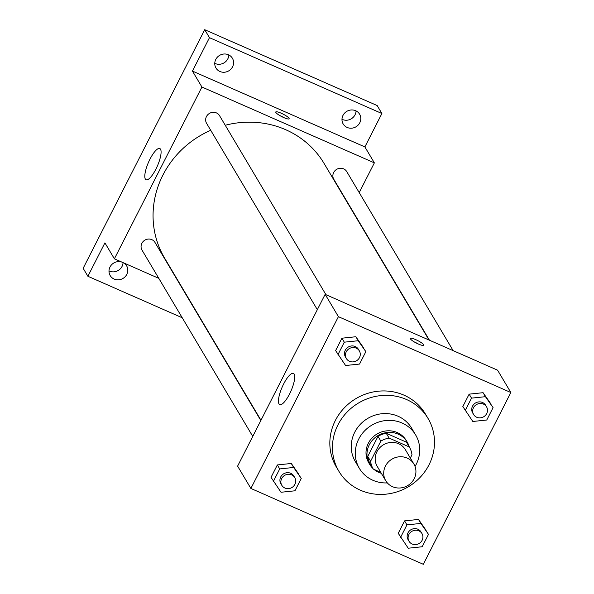 <?xml version="1.0" encoding="UTF-8"?>
<svg xmlns="http://www.w3.org/2000/svg" width="594" height="594" viewBox="0 0 594 594"><rect width="100%" height="100%" fill="white"/><g stroke="black" fill="none" stroke-linecap="round" stroke-linejoin="round"><path stroke-width="0.89" d="M407.113 458.063A16.365 15.392 -30.7 0 1 413.884 464.018A16.365 15.392 -30.7 0 1 407.684 485.602A16.365 15.392 -30.7 0 1 385.751 480.739A16.365 15.392 -30.7 0 1 388.201 462.162A16.365 15.392 -30.7 0 1 407.113 458.063M385.751 480.739L377.22 466.387A16.365 15.392 -30.7 0 1 379.67 447.809A16.365 15.392 -30.7 0 1 398.581 443.711A16.365 15.392 -30.7 0 1 405.36 449.665L413.884 464.018M370.463 464.315A21.124 19.862 -30.7 0 1 370.292 464.033A21.124 19.862 -30.7 0 1 367.76 456.437L377.999 436.352L380.843 441.134L370.604 461.219A21.124 19.862 -30.7 0 0 373.136 468.815A21.124 19.862 -30.7 0 0 373.307 469.097L380.791 472.393M410.335 458.041L411.976 454.826A21.124 19.862 -30.7 0 0 409.444 447.237A21.124 19.862 -30.7 0 0 409.273 446.948L389.115 438.082A21.124 19.862 -30.7 0 0 380.843 441.134M409.273 446.948L406.43 442.166L386.271 433.301L389.115 438.082M406.43 442.166A21.124 19.862 -30.7 0 1 406.6 442.448L409.444 447.237M377.999 436.352A21.124 19.862 -30.7 0 1 386.271 433.301M409.236 446.874A21.822 20.515 149.3 0 0 407.202 442.092A21.822 20.515 149.3 0 0 377.962 435.602A21.822 20.515 149.3 0 0 369.691 464.389A21.822 20.515 149.3 0 0 372.921 468.458M373.96 469.386A21.822 20.515 149.3 0 0 381.311 473.269M369.691 464.389L368.74 462.793A21.822 20.515 -30.7 0 1 372.007 438.023A21.822 20.515 -30.7 0 1 397.223 432.558A21.822 20.515 -30.7 0 1 406.251 440.496L407.202 442.092M367.76 456.437L370.604 461.219M415.035 466.439A32.729 30.777 149.3 0 0 416.238 464.285A32.729 30.777 149.3 0 0 415.629 434.927A32.729 30.777 149.3 0 0 371.777 425.193A32.729 30.777 149.3 0 0 359.363 468.369A32.729 30.777 149.3 0 0 387.333 482.907M415.629 434.927L411.605 428.148A32.729 30.777 149.3 0 0 367.745 418.414A32.729 30.777 149.3 0 0 355.338 461.59L359.363 468.369M428.972 464.879A51.819 48.73 149.3 0 0 428.014 418.391A51.819 48.73 149.3 0 0 358.576 402.977A51.819 48.73 149.3 0 0 338.929 471.346A51.819 48.73 149.3 0 0 384.489 494.29A51.819 48.73 149.3 0 0 428.972 464.879M338.929 471.346L336.315 466.958A51.819 48.73 -30.7 0 1 344.067 408.13A51.819 48.73 -30.7 0 1 403.965 395.151A51.819 48.73 -30.7 0 1 425.408 414.011L428.014 418.391M428.489 534.362L418.503 519.438L404.566 520.893L398.247 533.293L408.234 548.217L422.171 546.755L428.489 534.362L420.871 523.418L406.935 524.881L400.616 537.28M301.269 478.408L291.283 463.476L277.346 464.939L271.027 477.338L281.014 492.263L294.951 490.8L301.269 478.408L293.651 467.463L279.715 468.926L273.396 481.326M250.883 488.454L423.314 564.3L510.847 392.508L338.409 316.669L250.883 488.454L237.607 466.127L325.141 294.342L338.409 316.669M493.072 407.618L483.078 392.693L469.141 394.149L462.83 406.548L472.817 421.473L486.753 420.017L493.072 407.618L485.447 396.681L471.517 398.136L465.199 410.536M365.852 351.663L355.858 336.739L341.929 338.194L335.61 350.594L345.597 365.518L359.533 364.063L365.852 351.663L358.234 340.726L344.297 342.181L337.979 354.581M325.141 294.342L497.579 370.181L510.847 392.508M294.186 374.094A17.048 4.811 113.7 0 1 290.288 392.486A17.048 4.811 113.7 0 1 279.729 404.611A17.048 4.811 113.7 0 1 282.187 387.065A17.048 4.811 113.7 0 1 293.451 373.403A17.048 4.811 113.7 0 1 294.186 374.094M415.741 339.634A7.499 1.426 -153 0 1 423.73 345.233A7.499 1.426 -153 0 1 416.401 343.094A7.499 1.426 -153 0 1 410.365 338.424A7.499 1.426 -153 0 1 415.741 339.634M414.33 341.958A7.499 1.426 -153 0 1 414.515 342.04A7.499 1.426 -153 0 1 418.54 344.104M225.237 125.26A92.731 87.199 -30.7 0 1 285.707 129.715A92.731 87.199 -30.7 0 1 324.086 163.461L429.031 340.035M260.981 420.27L164.664 258.219A92.731 87.199 -30.7 0 1 210.714 130.294M325.943 294.691L219.528 115.644A7.529 7.076 149.3 0 0 209.437 113.409A7.529 7.076 149.3 0 0 206.586 123.337L317.33 309.667M429.447 340.221L333.806 179.291A7.529 7.076 -30.7 0 1 334.927 170.745A7.529 7.076 -30.7 0 1 343.629 168.859A7.529 7.076 -30.7 0 1 346.74 171.599L453.163 350.646M252.754 436.412L142.003 250.081A7.529 7.076 -30.7 0 1 143.132 241.535A7.529 7.076 -30.7 0 1 151.834 239.649A7.529 7.076 -30.7 0 1 154.945 242.389L260.833 420.545M359.214 192.582L374.361 162.867L201.923 87.021L114.39 258.813L158.806 278.348M182.521 288.781L182.937 288.966M209.467 37.674L204.722 29.7L377.16 105.546L381.897 113.521L209.467 37.674L192.441 71.08L201.923 87.021M374.361 162.867L364.879 146.918L381.897 113.521M204.722 29.7L83.153 268.295L87.89 276.269L182.232 317.768M114.39 258.813L104.915 242.864L87.89 276.269M160.543 149.235A17.048 4.811 113.7 0 1 156.645 167.627A17.048 4.811 113.7 0 1 146.079 179.752A17.048 4.811 113.7 0 1 148.537 162.214A17.048 4.811 113.7 0 1 159.808 148.545A17.048 4.811 113.7 0 1 160.543 149.235M364.879 146.918L192.441 71.08M281.148 113.187A7.499 1.426 -153 0 1 289.137 118.785A7.499 1.426 -153 0 1 281.808 116.647A7.499 1.426 -153 0 1 275.772 111.976A7.499 1.426 -153 0 1 281.148 113.187M279.737 115.511A7.499 1.426 -153 0 1 279.923 115.592A7.499 1.426 -153 0 1 283.947 117.657M123.827 262.964A9.556 8.984 -30.7 0 1 126.619 265.822A9.556 8.984 -30.7 0 1 122.995 278.43A9.556 8.984 -30.7 0 1 110.187 275.586A9.556 8.984 -30.7 0 1 110.009 267.018A9.556 8.984 -30.7 0 1 121.406 261.902M205.947 328.2L206.363 328.378M342.998 115.392A9.556 8.984 -30.7 0 1 351.203 109.972A9.556 8.984 -30.7 0 1 359.6 114.197A9.556 8.984 -30.7 0 1 355.977 126.804A9.556 8.984 -30.7 0 1 343.176 123.968A9.556 8.984 -30.7 0 1 342.998 115.392M215.778 59.437A9.556 8.984 -30.7 0 1 223.983 54.009A9.556 8.984 -30.7 0 1 232.388 58.242A9.556 8.984 -30.7 0 1 228.764 70.849A9.556 8.984 -30.7 0 1 215.956 68.006A9.556 8.984 -30.7 0 1 215.778 59.437M108.999 270.901A9.556 8.984 149.3 0 0 122.052 266.424A9.556 8.984 149.3 0 0 123.062 262.63M214.761 63.32A9.556 8.984 149.3 0 0 227.821 58.843A9.556 8.984 149.3 0 0 228.839 54.96M341.981 119.275A9.556 8.984 149.3 0 0 355.041 114.798A9.556 8.984 149.3 0 0 356.058 110.915M346.391 358.561L345.441 356.964A7.529 7.076 -30.7 0 1 346.569 348.418A7.529 7.076 -30.7 0 1 355.271 346.532A7.529 7.076 -30.7 0 1 358.382 349.272L359.333 350.868A7.529 7.076 -30.7 0 1 356.474 360.803A7.529 7.076 -30.7 0 1 346.391 358.561A7.529 7.076 -30.7 0 1 347.512 350.014A7.529 7.076 -30.7 0 1 356.214 348.129A7.529 7.076 -30.7 0 1 359.333 350.868M363.476 347.676L355.858 336.739L358.234 340.726M355.858 336.739L341.929 338.194L344.297 342.181M341.929 338.194L335.61 350.594M281.808 485.305L280.865 483.709A7.529 7.076 -30.7 0 1 281.987 475.163A7.529 7.076 -30.7 0 1 290.689 473.277A7.529 7.076 -30.7 0 1 293.807 476.017L294.75 477.613A7.529 7.076 -30.7 0 1 291.899 487.54A7.529 7.076 -30.7 0 1 281.808 485.305A7.529 7.076 -30.7 0 1 282.937 476.759A7.529 7.076 -30.7 0 1 291.639 474.873A7.529 7.076 -30.7 0 1 294.75 477.613M298.901 474.42L291.283 463.476L293.651 467.463M291.283 463.476L277.346 464.939L279.715 468.926M277.346 464.939L271.027 477.338M473.611 414.515L472.661 412.919A7.529 7.076 -30.7 0 1 473.789 404.373A7.529 7.076 -30.7 0 1 482.491 402.487A7.529 7.076 -30.7 0 1 485.602 405.227L486.553 406.823A7.529 7.076 -30.7 0 1 483.694 416.758A7.529 7.076 -30.7 0 1 473.611 414.515A7.529 7.076 -30.7 0 1 474.732 405.969A7.529 7.076 -30.7 0 1 483.434 404.083A7.529 7.076 -30.7 0 1 486.553 406.823M490.696 403.63L483.078 392.693L485.447 396.681M483.078 392.693L469.141 394.149L471.517 398.136M469.141 394.149L462.83 406.548M409.028 541.26L408.085 539.664A7.529 7.076 -30.7 0 1 409.207 531.118A7.529 7.076 -30.7 0 1 417.909 529.232A7.529 7.076 -30.7 0 1 421.027 531.972L421.97 533.568A7.529 7.076 -30.7 0 1 419.119 543.503A7.529 7.076 -30.7 0 1 409.028 541.26A7.529 7.076 -30.7 0 1 410.157 532.714A7.529 7.076 -30.7 0 1 418.859 530.828A7.529 7.076 -30.7 0 1 421.97 533.568M426.121 530.375L418.503 519.438L420.871 523.418M418.503 519.438L404.566 520.893L406.935 524.881M404.566 520.893L398.247 533.293M370.292 464.033L373.136 468.815"/></g></svg>
